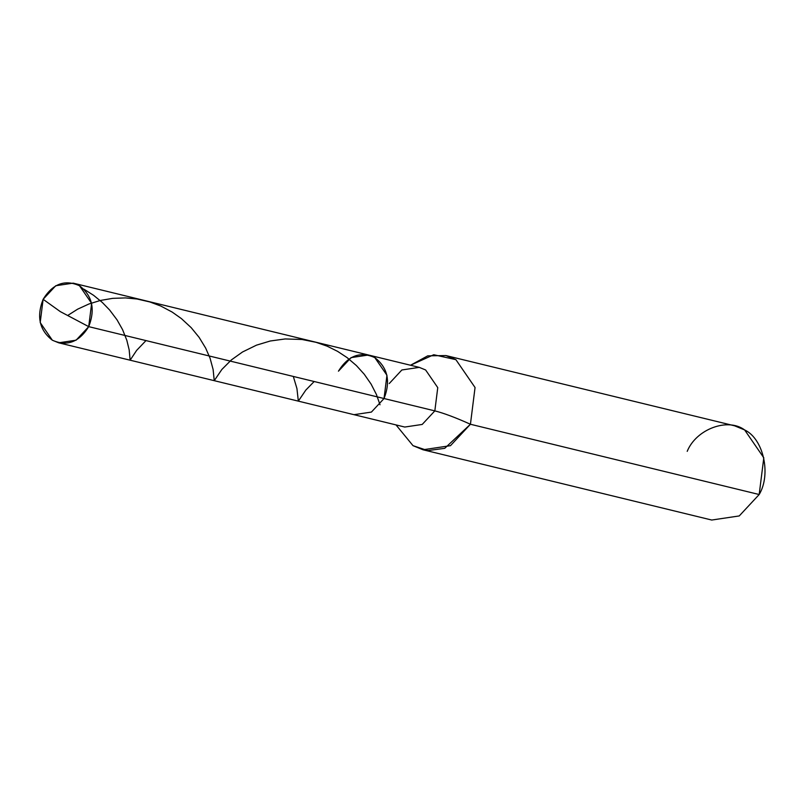 <?xml version="1.0" encoding="UTF-8"?>
<svg xmlns="http://www.w3.org/2000/svg" width="804" height="804" viewBox="0 0 804 804"><rect width="100%" height="100%" fill="white"/><g stroke="black" fill="none" stroke-linecap="round" stroke-linejoin="round"><path stroke-width="1.21" d="M43.125 299.299C52.762 283.742 64.883 279.229 79.495 285.742C92.38 295.721 95.445 309.349 88.711 326.645L60.29 311.6L43.125 299.299C36.391 316.595 39.456 330.223 52.34 340.203C66.953 346.715 79.073 342.202 88.711 326.645L91.636 303.379L79.495 285.742L73.174 283.139L55.747 285.742L43.125 299.299L60.29 311.6L88.711 326.645L76.078 340.203L58.662 342.805L52.34 340.203L40.2 322.565L43.125 299.299M389.247 383.538L401.869 369.971L419.296 367.378L425.617 369.971L437.758 387.618L434.833 410.884L437.758 387.618L425.617 369.971L419.296 367.378L368.503 355.016L374.815 357.609L386.955 375.257L384.031 398.523L88.711 326.645L384.031 398.523L386.955 375.257L374.815 357.609L368.503 355.016L351.077 357.609L338.444 371.177C348.082 355.619 360.212 351.097 374.815 357.609C387.699 367.589 390.774 381.227 384.031 398.523L371.408 412.08L353.981 414.683L371.408 412.08L384.031 398.523C390.774 381.227 387.699 367.589 374.815 357.609C360.212 351.097 348.082 355.619 338.444 371.177M434.833 410.884L384.031 398.523L434.833 410.884L422.2 424.442L404.774 427.045L422.2 424.442L434.833 410.884C443.627 413.085 455.496 417.547 470.43 424.251L475.053 387.518L455.888 359.659L445.908 355.559L427.728 355.85L410.522 365.237L433.748 354.735L455.888 359.659L475.053 387.518L470.43 424.251C455.496 417.547 443.627 413.085 434.833 410.884M445.908 355.559L734.655 425.829L744.635 429.939L763.8 457.798L759.177 494.52L470.43 424.251L450.491 445.667L422.984 449.768L413.005 445.657L396 424.904L413.005 445.657L427.758 450.592L444.733 448.33L470.43 424.251L759.177 494.52C771.398 474.209 763.398 438.693 744.635 429.939C727.781 417.336 696.204 429.105 687.209 451.345M422.984 449.768L711.731 520.037L739.248 515.937L759.177 494.52M67.657 315.5L77.626 309.178L88.902 304.002L100.349 300.465L112.65 298.364L125.444 297.912L137.092 299.018L149.825 301.942L160.8 306.043L172.156 312.063L181.392 318.595L191.171 327.64L199.121 337.368L205.653 348.082L210.055 358.182L213.12 369.518L214.246 380.674L221.844 369.478L231.331 359.961L242.506 351.991L256.486 345.157L270.275 340.996L285.209 338.946L301.982 339.489L316.062 342.313L327.138 346.172L337.539 351.328L347.067 357.589L356.393 365.559L364.242 374.232L371.096 384.091L376.453 394.563L380.011 404.774M83.948 289.189L93.596 295.319L102.208 302.354L109.645 310.022L117.032 319.841L122.55 329.6L126.821 340.273L129.163 349.82L130.137 360.192L136.63 350.393L145.986 340.584M293.319 376.443L296.937 388.573L298.334 401.136L305.811 390.091L314.163 381.518M368.503 355.016L73.174 283.139M404.774 427.045L58.662 342.805"/></g></svg>
